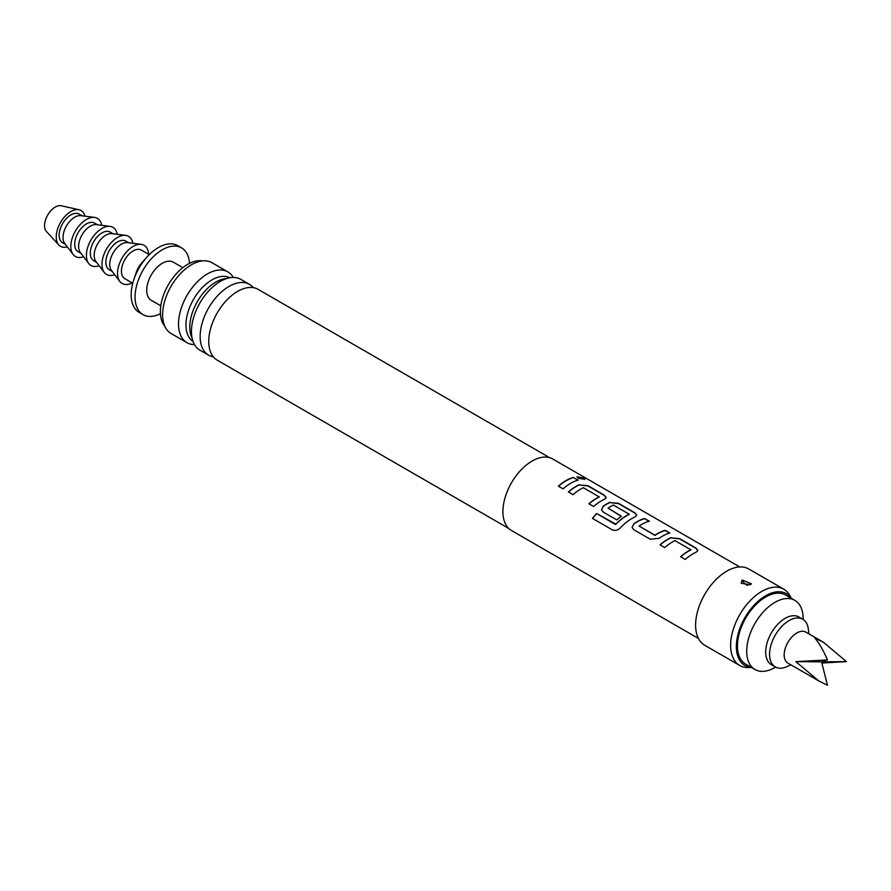 <?xml version="1.0" encoding="UTF-8"?>
<svg xmlns="http://www.w3.org/2000/svg" width="891" height="891" viewBox="0 0 891 891"><rect width="100%" height="100%" fill="white"/><g stroke="black" fill="none" stroke-linecap="round" stroke-linejoin="round"><path stroke-width="1.34" d="M584.774 479.481L583.449 478.356L577.034 476.874M578.304 478.222L584.864 479.358L583.549 478.111L577.056 476.741L578.304 478.222M739.73 566.943L552.754 458.999A41.287 23.834 120 0 0 532.116 461.037A41.287 23.834 120 0 0 505.141 497.423A41.287 23.834 120 0 0 511.467 530.513L698.444 638.457M573.537 477.376A41.287 23.834 120 0 0 565.974 480.594A41.287 23.834 120 0 0 558.356 486.163L563.056 488.869A41.287 23.834 120 0 1 570.674 483.301A41.287 23.834 120 0 1 578.237 480.093L573.481 477.621A41.008 23.678 120 0 0 565.974 480.817A41.008 23.678 120 0 0 558.512 486.252M579.25 484.715A41.287 23.834 120 0 0 575.998 486.386A41.287 23.834 120 0 0 568.38 491.943L573.08 494.661A41.287 23.834 120 0 1 580.698 489.092A41.287 23.834 120 0 1 583.327 487.711L599.153 496.855A41.287 23.834 120 0 0 596.524 498.236A41.287 23.834 120 0 0 588.906 503.794L593.606 506.511A41.287 23.834 120 0 1 601.225 500.942A41.287 23.834 120 0 1 604.477 499.283L606.236 497.601L604.399 495.196L587.949 485.695L579.228 484.949A41.008 23.678 120 0 0 575.998 486.609A41.008 23.678 120 0 0 568.547 492.044M609.812 502.357A41.287 23.834 120 0 0 606.559 504.016A41.287 23.834 120 0 0 603.24 506.155L601.548 509.886L603.318 512.125L616.795 519.899A41.287 23.834 120 0 1 621.417 516.245L608.052 508.137A41.287 23.834 120 0 1 610.747 506.433A41.287 23.834 120 0 1 613.376 505.052L629.191 514.196A41.287 23.834 120 0 0 626.562 515.577A41.287 23.834 120 0 0 615.826 524.142L596.625 513.528A41.287 23.834 120 0 0 592.426 518.384L612.173 529.789C615.035 530.991 617.797 530.312 620.459 527.762A41.287 23.834 120 0 1 631.786 518.584A41.287 23.834 120 0 1 635.038 516.914L636.787 515.232L634.949 512.837L618.499 503.337L609.789 502.591A41.008 23.678 120 0 0 606.559 504.25A41.008 23.678 120 0 0 603.263 506.366L601.57 509.964M644.672 518.451A41.287 23.834 120 0 0 637.11 521.658A41.287 23.834 120 0 0 633.791 523.797L632.098 527.528L633.88 529.766L650.33 539.255L659.017 538.353A41.287 23.834 120 0 1 662.336 536.226A41.287 23.834 120 0 1 669.898 533.007L665.187 530.301A41.287 23.834 120 0 0 657.636 533.509A41.287 23.834 120 0 0 654.941 535.213L639.114 526.069A41.287 23.834 120 0 1 641.81 524.376A41.287 23.834 120 0 1 649.372 521.157L644.616 518.696A41.008 23.678 120 0 0 637.11 521.881A41.008 23.678 120 0 0 633.813 524.008L633.791 523.797M670.912 537.629A41.287 23.834 120 0 0 667.66 539.3A41.287 23.834 120 0 0 660.042 544.869L664.742 547.586A41.287 23.834 120 0 1 672.36 542.018A41.287 23.834 120 0 1 674.988 540.637L690.815 549.769A41.287 23.834 120 0 0 688.186 551.15A41.287 23.834 120 0 0 680.568 556.719L685.268 559.437A41.287 23.834 120 0 1 692.886 553.868A41.287 23.834 120 0 1 696.138 552.197L697.898 550.515L696.06 548.121L679.61 538.621L670.89 537.863A41.008 23.678 120 0 0 667.66 539.523A41.008 23.678 120 0 0 660.198 544.958M621.261 516.357L608.052 508.137M599.153 496.521L599.142 497.089A41.008 23.678 120 0 0 596.524 498.459A41.008 23.678 120 0 0 589.062 503.894M629.191 513.862L629.18 514.43A41.008 23.678 120 0 0 626.562 515.8A41.008 23.678 120 0 0 615.893 524.309L615.826 524.142M690.815 549.446L690.792 550.003A41.008 23.678 120 0 0 688.186 551.373A41.008 23.678 120 0 0 680.724 556.808M669.575 533.096L665.143 530.546A41.008 23.678 120 0 0 657.636 533.731A41.008 23.678 120 0 0 654.963 535.424L639.114 526.069M791.386 598.362L789.838 595.533A44.038 25.427 120 0 0 783.802 589.207L748.774 568.981A44.038 25.427 120 0 0 726.744 571.164A44.038 25.427 120 0 0 697.976 609.979A44.038 25.427 120 0 0 704.725 645.262L739.764 665.499A44.038 25.427 120 0 0 748.251 667.548L751.469 667.493M783.802 589.207A44.038 25.427 120 0 0 761.783 591.39A44.038 25.427 120 0 0 733.015 630.204A44.038 25.427 120 0 0 739.764 665.499M750.311 584.763L741.167 583.249L742.114 580.041L751.369 583.794L750.311 584.763M744.943 583.85L747.482 585.454L744.943 583.85A4.132 2.072 65.8 0 1 742.649 580.208L742.114 580.041M791.264 598.295A41.476 23.946 120 0 0 765.681 595.734A41.476 23.946 120 0 0 737.303 637.444A41.476 23.946 120 0 0 751.358 667.415M508.761 528.474L217.204 360.142A40.875 23.6 -60 0 1 209.084 346.387A40.875 23.6 -60 0 1 237.652 291.368A40.875 23.6 -60 0 1 242.107 289.196A40.875 23.6 -60 0 1 258.089 289.341L549.636 457.673M253.322 287.659A40.875 23.6 120 0 0 249.48 284.385A40.875 23.6 120 0 0 229.043 286.401A40.875 23.6 120 0 0 202.346 322.431A40.875 23.6 120 0 0 208.605 355.175A40.875 23.6 120 0 0 213.361 356.868M208.605 355.175L199.918 350.163A40.875 23.6 -60 0 1 192.779 320.671A40.875 23.6 -60 0 1 211.679 287.927A40.875 23.6 -60 0 1 220.355 281.389A40.875 23.6 -60 0 1 240.793 279.362L249.48 284.385M226.581 278.571A36.787 21.239 120 0 0 215.8 282.091A36.787 21.239 120 0 0 192.122 338.257M193.046 341.453A36.787 21.239 -60 0 1 188.079 311.805A36.787 21.239 -60 0 1 211.969 279.874A36.787 21.239 -60 0 1 229.811 277.758M803.147 619.457L803.147 618.644A39.917 23.043 120 0 0 794.872 600.378L785.628 595.032A39.917 23.043 120 0 0 765.681 597.015A39.917 23.043 120 0 0 739.597 632.187A39.917 23.043 120 0 0 745.722 664.163L754.967 669.509A39.917 23.043 120 0 0 774.925 667.526L775.627 667.114L774.925 667.526M794.872 600.378A39.917 23.043 120 0 0 774.925 602.349A39.917 23.043 120 0 0 748.852 637.522A39.917 23.043 120 0 0 754.967 669.509M233.275 277.446A40.875 23.6 120 0 0 227.851 271.889A40.875 23.6 120 0 0 207.414 273.916A40.875 23.6 120 0 0 180.717 309.934A40.875 23.6 120 0 0 186.976 342.69A40.875 23.6 120 0 0 194.494 344.605M227.851 271.889L211.935 262.7A40.875 23.6 120 0 0 191.498 264.727A40.875 23.6 120 0 0 164.802 300.746A40.875 23.6 120 0 0 171.061 333.501L186.976 342.69M202.435 260.896A38.536 22.253 120 0 0 187.611 264.393A38.536 22.253 120 0 0 163.666 294.654A38.536 22.253 120 0 0 164.746 326.173M182.8 267.656L173.311 262.177A22.019 12.719 120 0 0 162.307 263.268A22.019 12.719 120 0 0 147.917 282.67A22.019 12.719 120 0 0 151.292 300.323L160.781 305.802M808.861 633.88L808.36 629.269A27.521 15.893 120 0 0 802.791 619.245L798.904 616.995A27.521 15.893 120 0 0 777.687 624.379A27.521 15.893 120 0 0 765.681 652.078A27.521 15.893 120 0 0 771.372 664.675L775.27 666.925A27.521 15.893 120 0 0 786.731 666.724L790.974 664.864M802.791 619.245A27.521 15.893 120 0 0 781.585 626.618A27.521 15.893 120 0 0 769.568 654.317A27.521 15.893 120 0 0 775.27 666.925M823.496 642.322L805.765 632.087A17.887 10.324 120 0 0 791.976 636.876A17.887 10.324 120 0 0 784.169 654.885A17.887 10.324 120 0 0 787.867 663.071L818.706 680.88L795.841 661.623L827.472 659.93C823.173 649.996 818.952 642.689 814.82 638.023L823.496 642.322L846.45 661.623L821.858 663.049M818.706 680.88L827.472 685.235L821.558 661.868L846.45 661.623M827.472 659.93L821.558 661.868L795.841 661.623M189.493 263.38A38.536 22.253 120 0 0 181.575 247.876A38.536 22.253 120 0 0 162.307 249.781A38.536 22.253 120 0 0 137.125 283.739A38.536 22.253 120 0 0 143.039 314.623A38.536 22.253 120 0 0 160.425 313.721M181.575 247.876L177.677 245.626A38.536 22.253 120 0 0 158.409 247.531A38.536 22.253 120 0 0 146.67 257.388A38.536 22.253 120 0 0 133.828 279.64A38.536 22.253 120 0 0 139.141 312.373L143.039 314.623M149.265 254.648L141.368 250.093A16.517 9.534 120 0 0 133.104 250.906A16.517 9.534 120 0 0 122.323 265.462A16.517 9.534 120 0 0 124.851 278.694L132.748 283.249M148.652 254.291A22.019 12.719 120 0 0 141.212 244.357A22.019 12.719 120 0 0 125.486 253.111A22.019 12.719 120 0 0 117.534 273.381A22.019 12.719 120 0 0 119.817 281.422A22.019 12.719 120 0 0 132.135 282.904M141.212 244.357L127.513 242.63A16.517 9.534 120 0 0 115.719 249.19A16.517 9.534 120 0 0 109.749 264.393A16.517 9.534 120 0 0 111.464 270.43L119.817 281.422M128.705 242.775L125.798 241.093A16.517 9.534 120 0 0 113.068 245.526A16.517 9.534 120 0 0 105.862 262.143A16.517 9.534 120 0 0 109.281 269.706L112.188 271.387M146.67 257.388L141.702 262.99A16.517 9.534 120 0 0 136.2 272.535L133.828 279.64M132.848 243.299A22.019 12.719 120 0 0 125.642 235.369A22.019 12.719 120 0 0 109.916 244.123A22.019 12.719 120 0 0 101.964 264.393A22.019 12.719 120 0 0 104.247 272.434A22.019 12.719 120 0 0 114.716 274.718M125.642 235.369L111.943 233.631A16.517 9.534 120 0 0 100.137 240.202A16.517 9.534 120 0 0 94.179 255.405A16.517 9.534 120 0 0 95.894 261.431L104.247 272.434M113.135 233.787L110.228 232.106A16.517 9.534 120 0 0 97.498 236.538A16.517 9.534 120 0 0 90.292 253.155A16.517 9.534 120 0 0 93.711 260.718L96.618 262.388M117.278 234.311A22.019 12.719 120 0 0 110.072 226.381A22.019 12.719 120 0 0 94.346 235.135A22.019 12.719 120 0 0 86.394 255.405A22.019 12.719 120 0 0 88.677 263.446A22.019 12.719 120 0 0 99.146 265.718M110.072 226.381L96.373 224.643A16.517 9.534 120 0 0 84.567 231.214A16.517 9.534 120 0 0 78.608 246.417A16.517 9.534 120 0 0 80.313 252.443L88.677 263.446M97.564 224.799L94.658 223.118A16.517 9.534 120 0 0 81.927 227.539A16.517 9.534 120 0 0 74.721 244.167A16.517 9.534 120 0 0 78.141 251.73L81.048 253.4M101.708 225.323A22.019 12.719 120 0 0 94.502 217.393A22.019 12.719 120 0 0 78.776 226.147A22.019 12.719 120 0 0 70.823 246.417A22.019 12.719 120 0 0 73.107 254.458A22.019 12.719 120 0 0 83.576 256.731M94.502 217.393L80.803 215.655A16.517 9.534 120 0 0 68.997 222.227A16.517 9.534 120 0 0 63.038 237.418A16.517 9.534 120 0 0 64.742 243.455L73.107 254.458M81.994 215.811L79.087 214.13A16.517 9.534 120 0 0 66.357 218.551A16.517 9.534 120 0 0 59.151 235.179A16.517 9.534 120 0 0 62.57 242.731L65.477 244.412M84.99 216.19A20.649 11.917 120 0 0 79.165 209.786A20.649 11.917 120 0 0 64.063 217.393A20.649 11.917 120 0 0 56.233 236.861A20.649 11.917 120 0 0 58.839 244.98A20.649 11.917 120 0 0 67.304 246.818M79.165 209.786L61.368 205.765A15.136 8.743 120 0 0 50.297 211.345A15.136 8.743 120 0 0 44.55 225.623A15.136 8.743 120 0 0 46.466 231.571L58.839 244.98M577.914 480.182L573.481 477.621M606.214 497.724L604.354 495.441L587.893 485.951L579.228 484.949M636.764 515.366L634.904 513.082L618.454 503.582L609.789 502.591M615.893 524.309L615.224 524.264M615.291 524.431L596.625 513.528M596.692 513.684A41.008 23.678 120 0 0 592.571 518.473M649.049 521.246L644.616 518.696M633.813 524.008L632.12 527.606M697.865 550.638L696.005 548.366L679.555 538.866L670.89 537.863"/></g></svg>

